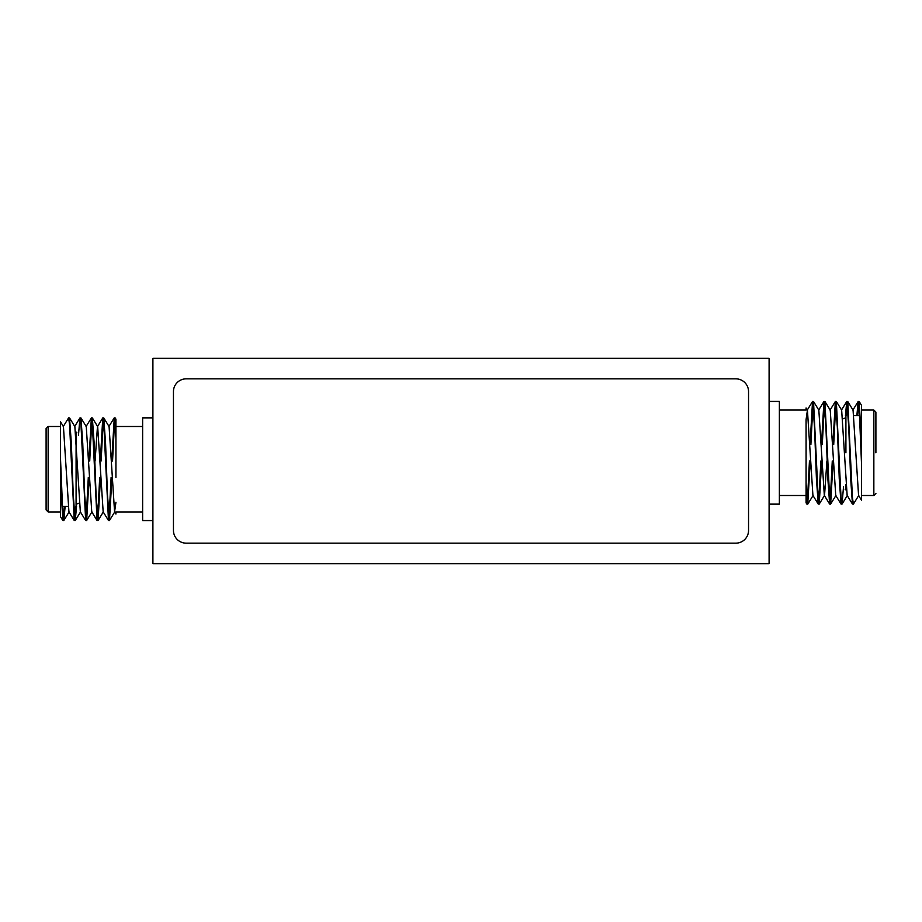 <?xml version="1.0" encoding="UTF-8"?>
<svg xmlns="http://www.w3.org/2000/svg" width="922" height="922" viewBox="0 0 922 922"><rect width="100%" height="100%" fill="white"/><g stroke="black" fill="none" stroke-linecap="round" stroke-linejoin="round"><path stroke-width="1.38" d="M152.902 358.301L152.902 563.699L769.098 563.699L769.098 358.301L152.902 358.301M152.902 417.862L142.633 417.862L142.633 520.561L152.902 520.561M46.1 469.217L46.1 428.546L46.1 509.889L48.151 511.941L60.483 511.941M100.314 461L102.768 417.943L103.806 424.742L108.473 520.492L109.476 520.492L111.931 477.435M108.969 519.144L111.113 477.435M102.861 417.862L103.771 417.943L105.581 443.54L107.482 494.895L109.384 520.561M62.834 520.492L60.483 516.666L60.483 480.304L62.834 520.492L63.825 520.492L65.139 506.397M63.33 519.144L64.321 506.397M60.483 480.304L60.483 458.119L62.788 513.681L63.745 520.561M63.226 426.586L68.62 417.862L69.576 424.742L74.244 520.492L75.247 520.492L76.561 506.247M74.74 519.144L75.731 506.397M68.62 417.862L69.542 417.943L71.351 443.54L73.253 494.895L75.155 520.561M78.474 435.322L79.949 417.943L80.986 424.742L85.654 520.492L86.656 520.492L89.111 477.435M86.149 519.144L88.293 477.435M80.041 417.862L80.952 417.943L82.761 443.54L84.663 494.895L86.564 520.561M88.904 461L91.359 417.943L92.396 424.742L97.064 520.492L98.066 520.492L100.521 477.435M97.559 519.144L99.703 477.435M91.451 417.862L92.361 417.943L94.171 443.54L96.072 494.895L97.974 520.561M89.722 461L91.854 419.291M101.132 461L103.264 419.291M115.93 469.217L115.93 419.164L115.181 417.943L115.93 423.382M60.483 458.119L60.483 421.757M60.483 441.753L60.483 426.494L48.151 426.494L48.151 511.941M142.633 511.941L115.93 511.941L115.93 513.911M115.93 477.435L115.93 437.662L114.27 417.862L115.181 417.943M111.723 461L114.27 417.862M112.542 461L114.674 419.291M60.472 421.757L63.434 426.586L68.931 511.848L74.244 520.492M69.542 417.943L74.855 426.586L80.341 511.848L85.654 520.492M80.952 417.943L86.265 426.586L91.751 511.848L97.064 520.492M95.081 461L97.455 426.586L102.768 417.943M92.361 417.943L97.674 426.586L103.16 511.848L108.473 520.492M103.771 417.943L109.084 426.586L114.57 511.848L115.93 502.317M769.098 504.138L779.367 504.138L779.367 401.439L769.098 401.439M875.9 452.783L875.9 412.111L875.9 452.783M821.686 461L819.232 504.057L818.194 497.258L813.527 401.508L812.524 401.508L810.069 444.565M813.031 402.856L810.887 444.565M819.139 504.138L818.229 504.057L816.419 478.46L814.518 427.105L812.616 401.439M859.166 401.508L861.517 405.334L861.517 441.696L859.166 401.508L858.175 401.508L856.861 415.603M858.67 402.856L857.679 415.603M861.517 441.696L861.517 463.881L859.212 408.319L858.255 401.439M858.774 495.414L853.38 504.138L852.424 497.258L847.756 401.508L846.753 401.508L845.439 415.753M847.26 402.856L846.269 415.603M853.38 504.138L852.458 504.057L850.649 478.46L848.747 427.105L846.845 401.439M843.526 486.678L842.051 504.057L841.014 497.258L836.346 401.508L835.344 401.508L832.889 444.565M835.851 402.856L833.707 444.565M841.959 504.138L841.048 504.057L839.239 478.46L837.337 427.105L835.436 401.439M833.096 461L830.641 504.057L829.604 497.258L824.936 401.508L823.934 401.508L821.479 444.565M824.441 402.856L822.297 444.565M830.549 504.138L829.639 504.057L827.829 478.46L825.928 427.105L824.026 401.439M832.278 461L830.146 502.709M820.868 461L818.736 502.709M806.07 452.783L806.07 502.836L806.819 504.057L806.07 498.618M861.517 463.881L861.517 500.243M861.517 480.247L861.517 495.506L873.849 495.506L873.849 410.06L875.9 412.111M779.367 410.06L806.07 410.06L806.07 407.939L807.43 410.152L806.07 419.683L806.07 484.338L807.73 504.138L806.819 504.057M810.277 461L807.73 504.138M809.458 461L807.326 502.709M861.528 500.243L858.566 495.414L853.069 410.152L847.756 401.508M852.458 504.057L847.145 495.414L841.659 410.152L836.346 401.508M841.048 504.057L835.735 495.414L830.249 410.152L824.936 401.508M826.919 461L824.545 495.414L819.232 504.057M829.639 504.057L824.326 495.414L818.84 410.152L813.527 401.508M818.229 504.057L812.916 495.414L807.43 410.152M173.451 530.427A12.735 12.735 0 0 0 186.175 543.162L735.825 543.162A12.735 12.735 0 0 0 748.549 530.427L748.549 391.573A12.735 12.735 0 0 0 735.825 378.838L186.175 378.838A12.735 12.735 0 0 0 173.451 391.573L173.451 530.427M76.906 432.856L76.088 432.038L76.088 506.397M845.094 489.144L845.912 489.962L845.912 484.534M845.912 452.783L845.912 415.603M79.246 503.101L76.906 503.931M115.93 426.494L142.633 426.494M69.15 511.848L63.825 520.492M80.56 511.848L75.247 520.492M91.969 511.848L86.656 520.492M103.379 511.848L98.066 520.492M114.789 511.848L109.476 520.492M115.93 514.061L114.57 511.848M114.178 417.943L108.865 426.586M91.359 417.943L86.046 426.586M79.949 417.943L74.636 426.586M48.151 426.494L46.1 428.546M68.101 506.397L62.339 506.397M842.754 418.899L845.094 418.069M873.849 410.06L861.517 410.06M806.07 495.506L779.367 495.506M852.85 410.152L858.175 401.508M841.44 410.152L846.753 401.508M830.031 410.152L835.344 401.508M818.621 410.152L823.934 401.508M807.211 410.152L812.524 401.508M807.822 504.057L813.135 495.414M830.641 504.057L835.954 495.414M842.051 504.057L847.364 495.414M873.849 495.506L875.9 493.454M853.899 415.603L859.661 415.603"/></g></svg>

